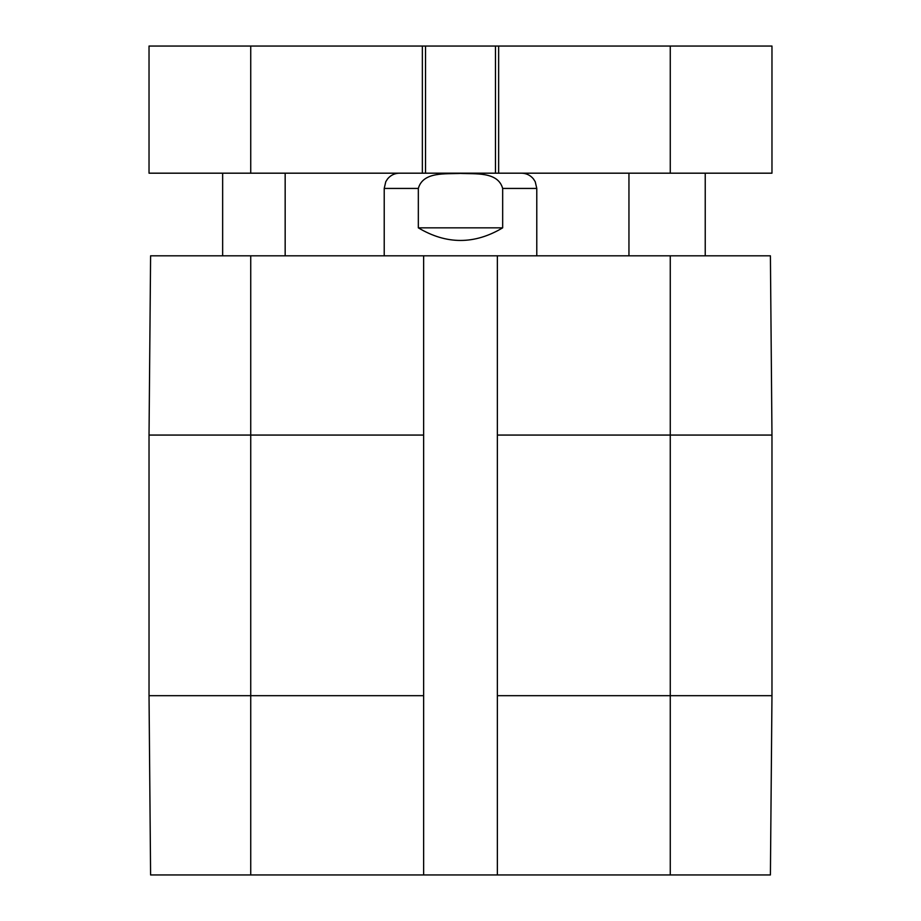<?xml version="1.0" encoding="UTF-8"?>
<svg xmlns="http://www.w3.org/2000/svg" width="921" height="921" viewBox="0 0 921 921"><rect width="100%" height="100%" fill="white"/><g stroke="black" fill="none" stroke-linecap="round" stroke-linejoin="round"><path stroke-width="1.38" d="M670.269 173.183L771.971 173.183L771.971 46.05L149.029 46.05L149.029 173.183L670.269 173.183L670.269 46.05M771.971 173.183L771.971 46.05M495.463 173.183L495.463 46.05M425.537 173.183L425.537 46.05M149.029 173.183L149.029 46.05L149.029 173.183M502.67 227.844C474.557 244.652 446.443 244.652 418.33 227.844L418.33 188.437C423.096 171.214 446.294 174.265 460.5 173.39C474.706 174.265 497.904 171.214 502.67 188.437L502.67 227.844L418.33 227.844M250.731 255.819L150.595 255.819L149.029 435.069L149.029 695.689L150.595 874.95L423.637 874.95L423.637 255.819L250.731 255.819L250.731 435.069L149.029 435.069M423.637 255.819L497.363 255.819L497.363 874.95L770.405 874.95L771.971 695.689L771.971 435.069L770.405 255.819L497.363 255.819M497.363 874.95L423.637 874.95M498.641 173.183L498.641 46.05M422.359 173.183L422.359 46.05M250.731 173.183L250.731 46.05M418.33 188.437L384.218 188.437L384.218 255.819M536.782 255.819L536.782 188.437L502.67 188.437M771.971 435.069L497.363 435.069M771.971 695.689L670.269 695.689L670.269 255.819M423.637 435.069L250.731 435.069L250.731 695.689L149.029 695.689M670.269 874.95L670.269 695.689L497.363 695.689M423.637 695.689L250.731 695.689L250.731 874.95M705.233 255.819L705.233 173.183M628.951 255.819L628.951 173.183M285.165 255.819L285.165 173.183M222.652 255.819L222.652 173.183M536.782 188.437L535.228 181.725L533.432 178.904C530.323 175.186 526.363 173.286 521.528 173.183M384.218 188.437L385.772 181.725L387.568 178.904C390.677 175.186 394.637 173.286 399.472 173.183"/></g></svg>
